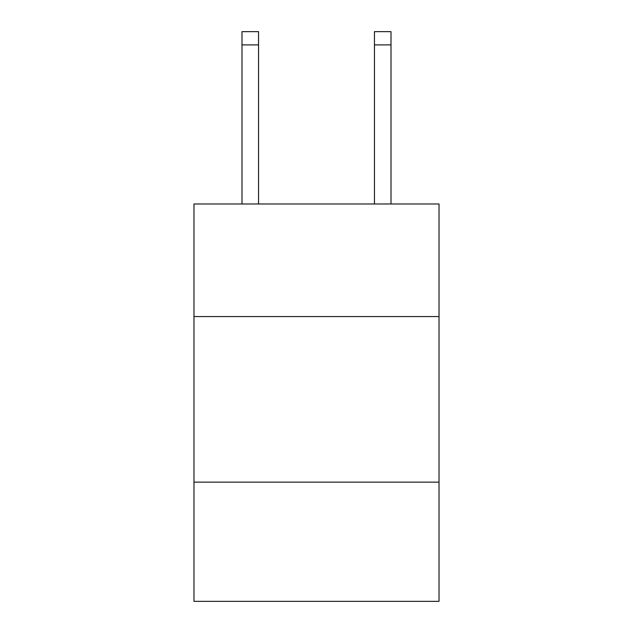 <?xml version="1.0" encoding="UTF-8"?>
<svg xmlns="http://www.w3.org/2000/svg" width="633" height="633" viewBox="0 0 633 633"><rect width="100%" height="100%" fill="white"/><g stroke="black" fill="none" stroke-linecap="round" stroke-linejoin="round"><path stroke-width="0.95" d="M439.025 316.563L439.025 203.976L193.975 203.976L193.975 316.563L439.025 316.563L439.025 601.35L193.975 601.35L193.975 316.563M439.025 482.14L193.975 482.14M258.549 203.976L258.549 44.896L241.996 44.896L241.996 31.65L258.549 31.65L258.549 44.896M241.996 203.976L241.996 44.896M391.004 203.976L391.004 31.65L374.451 31.65L374.451 203.976M374.451 44.896L391.004 44.896"/></g></svg>
